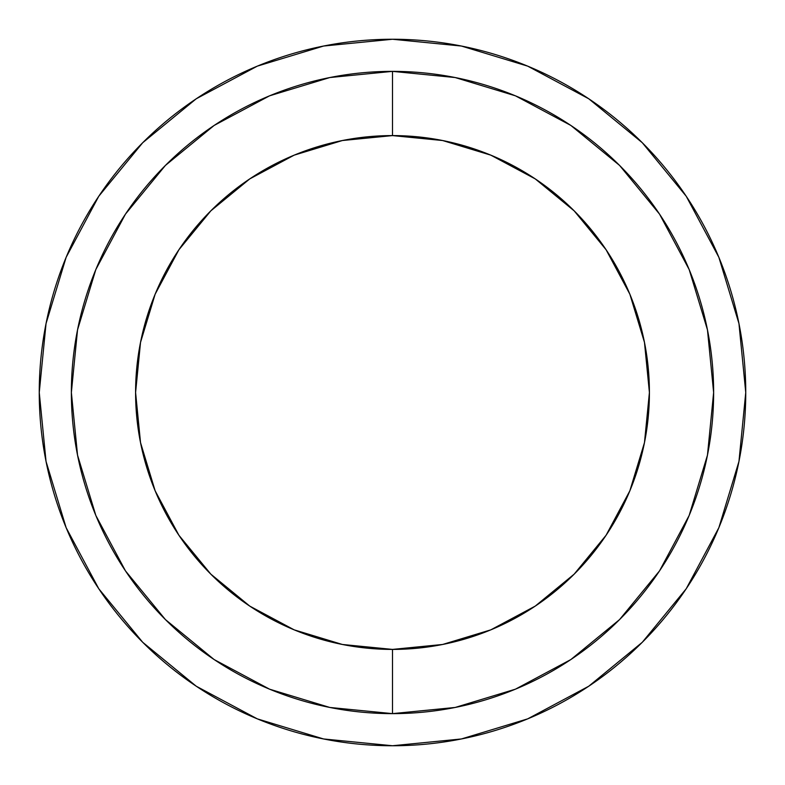 <?xml version="1.0" encoding="UTF-8"?>
<svg xmlns="http://www.w3.org/2000/svg" width="785" height="785" viewBox="0 0 785 785"><rect width="100%" height="100%" fill="white"/><g stroke="black" fill="none" stroke-linecap="round" stroke-linejoin="round"><path stroke-width="1.18" d="M392.5 713.634A321.134 321.134 0 0 0 713.634 392.5A321.134 321.134 0 0 0 392.5 71.366L392.5 135.589A256.911 256.911 0 0 1 649.411 392.5A256.911 256.911 0 0 1 392.5 649.411L392.5 713.634L455.153 707.462L392.5 713.634L329.847 707.462L392.5 713.634L392.5 649.411L442.622 644.475L490.811 629.855L535.233 606.108L574.159 574.159L606.108 535.233L629.855 490.811L644.475 442.622L649.411 392.5L644.475 342.378L629.855 294.189L606.108 249.767L574.159 210.841L535.233 178.892L490.811 155.145L442.622 140.525L392.5 135.589L342.378 140.525L294.189 155.145L249.767 178.892L210.841 210.841L178.892 249.767L155.145 294.189L140.525 342.378L135.589 392.5L140.525 442.622L155.145 490.811L178.892 535.233L210.841 574.159L249.767 606.108L294.189 629.855L342.378 644.475L392.5 649.411A256.911 256.911 0 0 1 135.589 392.5A256.911 256.911 0 0 1 392.5 135.589L392.5 71.366L329.847 77.538L392.5 71.366L455.153 77.538L392.5 71.366A321.134 321.134 0 0 0 71.366 392.5A321.134 321.134 0 0 0 392.5 713.634M588.76 98.782L642.287 142.713L588.76 98.782L527.687 66.136L461.413 46.04L392.5 39.25A353.25 353.25 0 0 1 745.75 392.5A353.25 353.25 0 0 1 392.5 745.75A353.25 353.25 0 0 1 39.25 392.5A353.25 353.25 0 0 1 392.5 39.25L323.587 46.04L257.313 66.136L196.24 98.782L142.713 142.713L196.152 98.851M686.218 588.76L642.287 642.287L686.218 588.76L718.864 527.687L738.96 461.413L745.75 392.5L738.96 323.587L718.864 257.313L686.218 196.24L642.287 142.713L686.149 196.152M196.24 686.218L142.713 642.287L196.24 686.218L257.313 718.864L323.587 738.96L392.5 745.75L461.413 738.96L527.687 718.864L588.76 686.218L642.287 642.287L588.848 686.149M98.782 196.24L142.713 142.713L98.782 196.24L66.136 257.313L46.04 323.587L39.25 392.5L46.04 461.413L66.136 527.687L98.782 588.76L142.713 642.287L98.851 588.848M659.586 570.803L689.161 515.47L659.518 570.911L619.581 619.581L570.911 659.518M689.191 515.392L707.462 455.153L713.634 392.5L707.462 329.847L713.634 392.5L707.462 455.153L689.191 515.392M619.581 165.419L570.911 125.482L619.581 165.419L659.518 214.089L689.161 269.53M570.803 125.414L515.47 95.839L570.803 125.414M515.392 95.809L455.153 77.538L515.392 95.809M125.414 214.197L95.839 269.53L125.482 214.089L165.419 165.419L214.089 125.482M95.809 269.608L77.538 329.847L71.366 392.5L77.538 455.153L71.366 392.5L77.538 329.847L95.809 269.608M214.197 659.586L269.53 689.161L214.197 659.586M269.608 689.191L329.847 707.462L269.608 689.191M214.089 659.518L165.419 619.581L125.482 570.911L95.839 515.47M95.809 515.392L77.538 455.153M214.197 125.414L269.53 95.839M269.608 95.809L329.847 77.538M689.191 269.608L707.462 329.847M570.803 659.586L515.47 689.161M515.392 689.191L455.153 707.462"/></g></svg>

